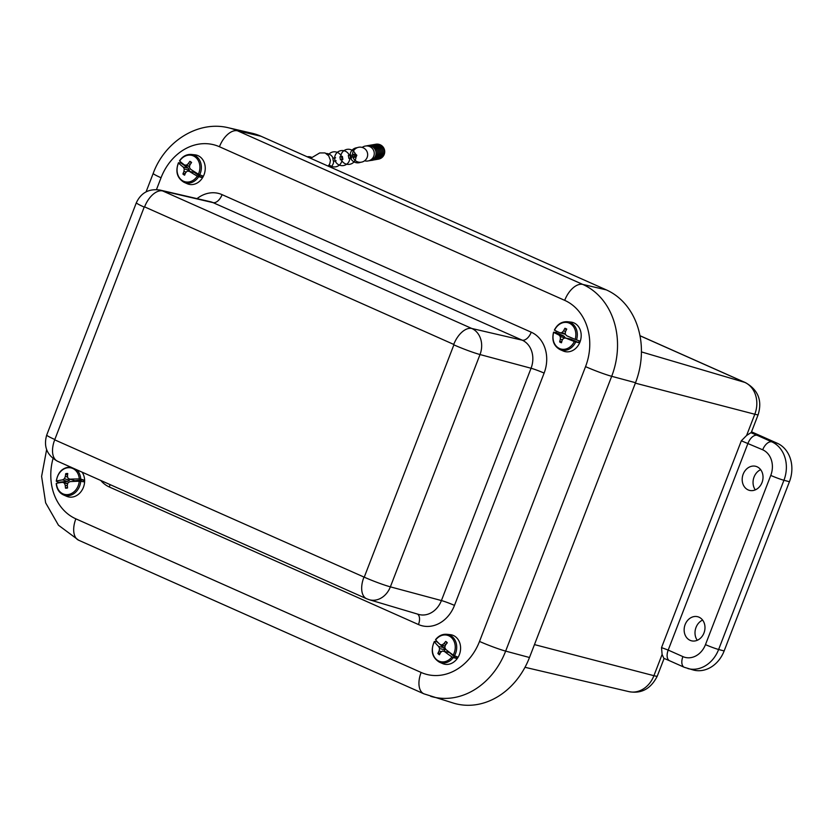 <?xml version="1.0" encoding="UTF-8"?>
<svg xmlns="http://www.w3.org/2000/svg" width="832" height="832" viewBox="0 0 832 832"><rect width="100%" height="100%" fill="white"/><g stroke="black" fill="none" stroke-linecap="round" stroke-linejoin="round"><path stroke-width="1.25" d="M685.142 624.562A12.438 10.275 104.8 0 1 697.611 616.71A12.438 10.275 104.8 0 1 704.496 631.384A12.438 10.275 104.8 0 1 691.257 640.744A12.438 10.275 104.8 0 1 685.142 624.562M702.614 620.069A12.615 10.421 -75.2 0 0 696.02 627.422A12.615 10.421 -75.2 0 0 697.268 640.286M743.184 474.157A12.438 10.275 104.8 0 1 755.654 466.294A12.438 10.275 104.8 0 1 762.538 480.969A12.438 10.275 104.8 0 1 749.299 490.329A12.438 10.275 104.8 0 1 743.184 474.157M760.656 469.664A12.615 10.421 -75.2 0 0 754.062 477.006A12.615 10.421 -75.2 0 0 755.31 489.871M663.842 658.32L669.604 660.764A10.109 5.647 114 0 1 668.2 650.073L661.523 647.608L662.106 654.462L663.842 658.32M639.985 335.764L744.775 382.387A20.207 11.284 114 0 1 745.555 382.678C758.181 389.927 762.382 400.587 758.16 414.658L751.254 432.567A20.207 1.508 -158.9 0 1 750.901 432.702L746.606 435.469L741.333 440.794L762.705 449.79A10.109 5.647 -66 0 1 771.836 441.854L757.141 435.313A15.194 1.134 21.1 0 0 750.901 432.702M762.705 449.79A20.207 16.692 104.8 0 1 770.765 475.415A10.109 0.749 21.1 0 0 783.931 480.272L789.433 481.728A30.316 25.043 -75.2 0 0 777.348 443.3L751.535 431.829M789.433 481.728L724.142 650.946L718.63 649.49L783.931 480.272A30.316 25.043 -75.2 0 0 771.836 441.854L777.348 443.3M770.765 475.415L705.474 644.623A20.207 16.692 104.8 0 1 682.906 656.614A10.109 5.647 -66 0 0 684.299 667.306L693.42 670.03A30.316 25.043 -75.2 0 0 724.142 650.946M479.513 641.43A52.291 43.191 104.8 0 1 421.117 672.454A20.207 11.284 114 0 0 423.914 693.826L453.773 703.206A73.237 60.497 -75.2 0 0 529.485 657.509L635.523 382.71A73.237 60.497 -75.2 0 0 606.31 289.879L261.05 136.261A73.237 60.497 -75.2 0 0 251.971 133.224L228.53 127.795A72.488 59.883 -75.2 0 1 237.505 130.801A20.207 11.284 114 0 0 219.44 146.744L564.699 300.352A52.291 43.191 104.8 0 1 585.551 366.631L479.513 641.43A20.207 1.508 21.1 0 0 505.648 651.113L611.686 376.303A20.207 1.508 -158.9 0 1 585.551 366.631M74.786 480.74L70.096 479.18A30.919 5.928 1.9 0 1 79.269 478.982L80.735 479.138A8830.286 1692.382 -178.1 0 1 83.574 479.929L74.786 480.74M69.867 479.086L69.462 480.23L67.382 481.426L58.594 482.238A14.924 12.334 -75.2 0 0 58.562 482.914M67.704 483.735L64.355 483.059A30.867 2.61 -161.6 0 1 62.566 482.321L67.798 483.444M62.566 482.321A30.919 4.139 179.7 0 0 56.462 483.34A13.624 11.263 -75.2 0 0 67.673 494.603A13.624 11.263 -75.2 0 0 79.238 481.229L80.704 481.312A8830.286 1183.218 -0.3 0 1 83.554 481.78A14.924 12.334 -75.2 0 0 83.585 480.854A14.924 12.334 -75.2 0 0 83.574 479.929M58.594 482.238A8830.286 1692.382 -178.1 0 1 56.451 481.385L56.493 481.083A30.919 5.928 1.9 0 1 62.598 479.877A30.867 11.898 -18.2 0 1 64.418 478.733A30.867 18.19 -68.1 0 1 65.354 476.434A30.919 17.566 -95.7 0 1 65.707 473.689A7.436 6.146 104.8 0 1 67.756 473.502A30.919 15.777 85.2 0 0 67.434 476.247A30.867 12.563 60.9 0 0 68.089 478.39A30.867 0.832 20.6 0 0 70.096 479.18M82.066 472.139A15.08 12.459 104.8 0 1 84.635 481.083A15.08 12.459 104.8 0 1 66.633 496.298L63.409 494.884C59.072 492.742 56.68 488.935 56.233 483.465M56.451 481.385L56.493 481.083A13.624 11.263 -75.2 0 1 68.047 467.709A13.624 11.263 -75.2 0 1 79.269 478.982M67.486 487.282L65.51 488.166A30.919 17.566 -95.7 0 1 65.229 485.264A30.867 14.342 -120.8 0 1 64.355 483.059M79.238 481.229A30.919 4.139 179.7 0 0 70.065 481.634A30.867 10.119 159.8 0 0 68.037 482.716A30.867 16.411 111.5 0 0 67.309 485.066A30.919 15.777 85.2 0 0 67.558 487.968A7.436 6.146 104.8 0 1 65.51 488.166M67.382 481.426L62.598 479.877M67.35 485.763L65.229 485.264M67.517 475.405L65.707 473.689M69.462 480.23L64.418 478.733M67.662 477.027L65.354 476.434M456.144 658.33A8830.286 2110.607 32.1 0 1 453.294 657.571L451.974 656.916A30.919 7.394 -147.9 0 1 444.506 651.529A30.867 0.707 -166.8 0 1 442.416 651.009L449.374 652.496L456.144 658.33A14.924 12.334 -75.2 0 0 456.664 657.582A14.924 12.334 -75.2 0 0 457.142 656.802A8830.286 1601.444 -145.7 0 1 454.47 655.782L453.201 655.054A13.624 11.263 -75.2 0 0 451.11 637.27A13.624 11.263 -75.2 0 0 435.666 639.933A30.919 5.606 34.3 0 0 440.066 644.509A30.867 1.071 15.5 0 1 441.938 644.977A30.867 13.312 -24.4 0 1 443.882 643.666A30.919 17.046 -48.6 0 1 445.723 641.42A7.436 6.146 104.8 0 1 447.304 642.782A30.919 15.267 130.2 0 0 445.484 645.05A30.867 16.494 104.1 0 0 444.766 647.421A30.867 11.274 54.7 0 0 445.838 649.49A30.919 5.606 34.3 0 0 453.201 655.054M445.13 646.162L440.066 644.509M437.05 641.503A14.924 12.334 -75.2 0 0 436.904 641.742L439.462 643.958M440.149 644.54L443.674 647.587L444.714 649.782L444.309 651.383M454.47 655.782A14.529 12.002 104.8 0 0 446.732 634.296L450.226 634.65A15.08 12.459 104.8 0 1 457.683 657.914A15.08 12.459 104.8 0 1 442.582 663.562L439.358 662.147C432.058 657.53 430.383 650.655 434.335 641.514M436.904 641.742A8830.286 2110.607 32.1 0 0 434.595 641.451L434.595 641.451M440.419 652.881L437.871 653.422A30.919 17.046 -48.6 0 1 439.088 650.988A30.867 18.273 -75.9 0 1 439.587 648.565A30.867 13.052 -127.2 0 1 438.734 646.547A30.919 7.394 -147.9 0 1 434.439 641.794A13.624 11.263 -75.2 0 0 436.519 659.578A13.624 11.263 -75.2 0 0 451.974 656.916M442.416 651.009A30.867 11.523 153.7 0 0 440.69 652.371A30.919 15.267 130.2 0 0 439.452 654.784A7.436 6.146 104.8 0 1 437.871 653.422M441.563 651.674L439.088 650.988M444.714 649.782L439.587 648.565M449.374 652.496L444.506 651.529M446.971 643.178L445.723 641.42M443.674 647.587L438.734 646.547M445.172 646.048L441.938 644.977M446.046 644.322L443.882 643.666M201.521 177.424A8830.286 1696.063 27.7 0 1 198.671 176.706L197.309 176.124A30.919 5.938 -152.3 0 1 189.436 171.402L194.282 172.37L201.521 177.424A14.924 12.334 -75.2 0 0 201.989 176.634A14.924 12.334 -75.2 0 0 202.415 175.812A8830.286 1186.9 -150 0 1 199.711 174.814L198.39 174.148A13.624 11.263 -75.2 0 0 194.969 156.811A13.624 11.263 -75.2 0 0 179.65 161.044A30.919 4.16 30 0 0 184.444 164.944A30.867 2.6 11.3 0 1 186.368 165.194A30.867 14.331 -29.5 0 1 188.219 163.717A30.919 17.555 -54.6 0 1 189.894 161.335A7.436 6.146 104.8 0 1 191.578 162.51A30.919 15.777 124.5 0 0 189.925 164.913A30.867 16.411 98.1 0 0 189.394 167.315A30.867 10.13 49.9 0 0 190.622 169.26A30.919 4.16 30 0 0 198.39 174.148M189.55 166.556L184.444 164.944M181.262 162.448A14.924 12.334 -75.2 0 0 180.95 163.051L188.188 168.116L189.405 170.175L189.186 171.371M199.711 174.814A14.529 12.002 104.8 0 0 191.381 154.45L194.886 154.814A15.08 12.459 104.8 0 1 203.018 176.946A15.08 12.459 104.8 0 1 187.242 183.726L184.018 182.302C177.102 178.1 175.24 171.59 178.422 162.781M180.95 163.051A8830.286 1696.063 27.7 0 0 178.672 162.729L178.672 162.729M185.328 173.41L182.915 174.002A30.919 17.555 -54.6 0 1 183.955 171.444A30.867 18.19 -82.2 0 1 184.278 168.99A30.867 11.908 -132.1 0 1 183.258 167.086A30.919 5.938 -152.3 0 1 178.558 163.02A13.624 11.263 -75.2 0 0 181.99 180.357A13.624 11.263 -75.2 0 0 197.309 176.124M189.436 171.402A30.867 0.822 -171 0 0 187.304 171.101A30.867 12.553 148.7 0 0 185.671 172.64A30.919 15.777 124.5 0 0 184.6 175.178A7.436 6.146 104.8 0 1 182.915 174.002M186.264 172.068L183.955 171.444M189.405 170.175L184.278 168.99M191.183 163.072L189.894 161.335M188.188 168.116L183.258 167.086M189.613 166.254L186.368 165.194M190.31 164.33L188.219 163.717M563.961 336.086L559.062 335.088A30.919 3.193 -160 0 1 553.727 332.332L553.769 332.176A8830.286 912.298 20 0 1 556.015 332.55L563.961 336.086L565.448 338.125M574.309 341.494A30.919 3.193 -160 0 1 565.843 338.104L570.648 339.061L578.594 342.597A8830.286 912.298 20 0 1 575.734 341.942L574.309 341.494A13.624 11.263 -75.2 0 1 559.541 348.535A13.624 11.263 -75.2 0 1 553.727 332.332L553.769 332.176M578.594 342.597A14.924 12.334 -75.2 0 0 579.27 340.85A8830.286 403.135 -157.8 0 1 576.514 339.903L575.13 339.362A13.624 11.263 -75.2 0 0 569.327 323.17A13.624 11.263 -75.2 0 0 554.549 330.21A30.919 1.414 22.2 0 0 559.957 332.779A30.867 5.356 3.5 0 1 561.912 332.634A30.867 15.933 -39.4 0 1 563.566 330.866A30.919 18.148 -65.8 0 1 564.907 328.286A7.436 6.146 104.8 0 1 566.758 329.118A30.919 16.37 113.8 0 0 565.448 331.698A30.867 15.912 87.4 0 0 565.24 334.121A30.867 7.831 41.4 0 0 566.738 335.795A30.919 1.414 22.2 0 0 575.13 339.362M565.396 334.298L559.957 332.779M556.525 331.178A14.924 12.334 -75.2 0 0 556.327 331.666A14.924 12.334 -75.2 0 0 556.015 332.55M565.458 337.854L560.342 336.721A30.867 9.61 -140.7 0 1 559.062 335.088M565.843 338.104A30.867 3.578 -178.7 0 0 563.67 338.198A30.867 14.154 139.1 0 0 562.234 340.028A30.919 16.37 113.8 0 0 561.496 342.763A7.436 6.146 104.8 0 1 559.645 341.931A30.919 18.148 -65.8 0 1 560.352 339.186A30.867 17.69 -93.5 0 1 560.342 336.721M576.514 339.903A14.529 12.002 104.8 0 0 567.341 321.714L570.846 322.078A15.08 12.459 104.8 0 1 580.601 340.122A15.08 12.459 104.8 0 1 563.202 350.99L559.978 349.575A14.529 12.002 104.8 0 0 575.734 341.942M566.28 330.013L564.907 328.286M565.271 333.715L561.912 332.634M565.573 331.438L563.566 330.866M561.881 341.245L559.645 341.931M562.453 339.737L560.352 339.186M336.138 160.763L333.372 161.273L332.821 158.288L335.598 157.778M354.692 155.678L353.475 154.367C352.456 155.574 352.633 156.572 354.016 157.352L354.692 155.678M355.514 154.003L356.845 155.293L356.054 156.978L354.016 157.352M351.614 157.924L351.062 154.95L351.614 157.924L348.889 158.423L348.338 155.449L351.062 154.95M340.444 159.817L339.903 156.832L340.444 159.817L342.898 159.37L342.358 156.385L339.903 156.832M534.466 644.602L653.91 675.688A25.126 20.758 104.8 0 1 628.919 691.631C641.42 693.971 650.874 688.792 657.28 676.104L664.092 658.455M662.106 654.462L653.91 675.688A20.207 1.508 21.1 0 0 657.28 676.104M641.43 351.905L744.775 382.387A25.126 20.758 104.8 0 1 754.801 414.242L746.606 435.469M758.16 414.658A20.207 1.508 -158.9 0 1 754.801 414.242L635.346 383.146M757.141 435.313A10.109 5.647 114 0 0 748.01 443.258L668.2 650.073L682.906 656.614M705.474 644.623A10.109 0.749 21.1 0 0 718.63 649.49A30.316 25.043 -75.2 0 1 687.908 668.574M741.333 440.794L661.523 647.608M635.523 382.71L611.686 376.303A72.488 59.883 -75.2 0 0 582.774 284.419A20.207 11.284 114 0 0 564.699 300.352M430.706 696.332A72.488 59.883 -75.2 0 0 505.648 651.113L529.485 657.509M606.31 289.879L582.774 284.419L237.505 130.801L261.05 136.261M421.117 672.454L75.858 518.835A20.207 11.284 114 0 0 78.655 540.218L423.914 693.826M146.078 191.859L153.202 173.389A20.207 1.508 21.1 0 0 161.044 177.757A52.291 43.191 104.8 0 1 219.44 146.744M75.858 518.835A52.291 43.191 104.8 0 1 53.04 458.505M156.478 189.582L161.044 177.757M100.766 480.459A32.25 26.645 -75.2 0 0 109.304 486.98L418.454 624.53A32.25 26.645 -75.2 0 0 454.48 605.394L544.118 373.09A32.25 26.645 -75.2 0 0 531.253 332.207L222.102 194.657A32.25 26.645 -75.2 0 0 197.028 198.63M54.558 439.39A20.207 1.508 -158.9 0 1 46.717 435.032C43.378 446.576 46.966 455.312 57.491 461.209L57.491 461.209A20.207 11.284 -66 0 1 54.694 439.837L144.196 207.085A20.207 1.508 -158.9 0 1 136.354 202.727C141.128 192.639 149.042 188.427 160.108 190.091L210.319 201.708A22.152 18.304 104.8 0 1 213.065 202.634L522.215 340.174A22.152 18.304 104.8 0 1 531.055 368.254L441.418 600.558L390.374 586.851A20.207 1.508 -158.9 0 1 364.239 577.179L54.694 439.837M544.118 373.09A10.109 0.749 21.1 0 0 531.055 368.254L480.012 354.546L390.374 586.851A20.561 16.983 -75.2 0 1 369.117 599.674L366.642 598.759A20.207 11.284 -66 0 1 363.854 577.377M144.196 207.085L144.591 206.877A20.207 11.284 -66 0 1 162.656 190.944A20.561 16.983 -75.2 0 0 160.108 190.091M144.591 206.877L453.742 344.427A20.207 11.284 -66 0 1 471.817 328.484A20.561 16.983 -75.2 0 1 480.012 354.546A20.207 1.508 -158.9 0 1 453.877 344.864L364.239 577.179M531.253 332.207A10.109 5.647 -66 0 1 522.215 340.174L471.817 328.484L162.656 190.944L213.065 202.634A10.109 5.647 -66 0 0 222.102 194.657M454.48 605.394A10.109 0.749 -158.9 0 0 441.418 600.558A22.152 18.304 104.8 0 1 418.517 614.38L369.117 599.674M417.487 614.078A10.109 5.647 -66 0 1 418.454 624.53M110.032 484.588A10.109 5.647 -66 0 1 109.304 486.98M80.704 481.312A14.529 12.002 104.8 0 1 63.409 494.884M76.658 469.737A14.529 12.002 104.8 0 1 80.735 479.138M453.294 657.571A14.529 12.002 104.8 0 1 439.358 662.147M198.671 176.706A14.529 12.002 104.8 0 1 184.018 182.302M745.555 382.678L639.974 335.702M684.299 667.306L669.604 660.764M628.919 691.631L524.992 667.295M153.202 173.389C164.726 141.658 197.954 120.182 228.53 127.795M46.623 449.634L41.6 476.393L45.635 502.809L58.469 525.231L78.655 540.218M366.642 598.759L57.491 461.209M46.717 435.032L136.354 202.727M70.772 467.022C62.681 467.262 57.845 471.994 56.264 481.218M446.732 634.296C442.354 633.994 438.63 635.783 435.552 639.652M191.381 154.45C186.566 154.17 182.603 156.291 179.504 160.826M553.55 332.197C551.626 340.246 553.769 346.039 559.978 349.575M567.341 321.714C561.673 321.495 557.346 324.282 554.362 330.086M310.648 158.33L319.706 152.942L325.062 152.932L328.692 155.844L330.439 160.337L329.784 163.79L328.214 166.14M353.475 154.367L355.514 153.993M341.328 159.661A7.582 7.582 0 0 0 355.898 155.979A7.582 7.582 0 0 0 348.015 149.261A7.582 7.582 0 0 0 340.787 156.676M329.181 164.84A7.582 7.582 0 0 0 340.766 155.22A7.582 7.582 0 0 0 328.13 155.158M364.593 160.794A7.582 7.582 0 0 0 373.651 150.509A7.582 7.582 0 0 0 362.18 147.42M361.442 162.157A7.582 7.582 0 0 0 365.872 149.802A7.582 7.582 0 0 0 352.955 152.152A7.582 7.582 0 0 0 361.442 162.157M378.019 159.224A7.582 7.582 0 0 0 384.634 150.561A7.582 7.582 0 0 0 375.565 144.29M377.062 159.37A7.582 7.582 0 0 0 383.843 150.197A7.582 7.582 0 0 0 374.494 144.498M375.742 159.598A7.582 7.582 0 0 0 382.522 150.426A7.582 7.582 0 0 0 373.173 144.726M374.421 159.827A7.582 7.582 0 0 0 381.191 150.654A7.582 7.582 0 0 0 371.842 144.955M373.09 160.056A7.582 7.582 0 0 0 379.87 150.883A7.582 7.582 0 0 0 370.521 145.184M371.769 160.285A7.582 7.582 0 0 0 378.55 151.112A7.582 7.582 0 0 0 369.19 145.413M370.448 160.514A7.582 7.582 0 0 0 377.218 151.341A7.582 7.582 0 0 0 367.869 145.642M368.898 160.763A7.582 7.582 0 0 0 375.866 151.434A7.582 7.582 0 0 0 366.288 145.943M357.157 147.711A7.582 7.582 0 0 0 350.189 156.229A7.582 7.582 0 0 0 360.641 162.261M371.166 160.42A7.582 7.582 0 0 0 373.36 160.025M349.274 155.272A7.582 7.582 0 0 0 339.893 150.904A7.582 7.582 0 0 0 334.89 159.962A7.582 7.582 0 0 0 349.814 158.257M311.854 157.435A7.582 7.582 0 0 0 307.216 156.801M330.554 167.19A7.582 7.582 0 0 0 333.663 161.21M333.122 158.236A7.582 7.582 0 0 0 326.144 153.483"/></g></svg>
